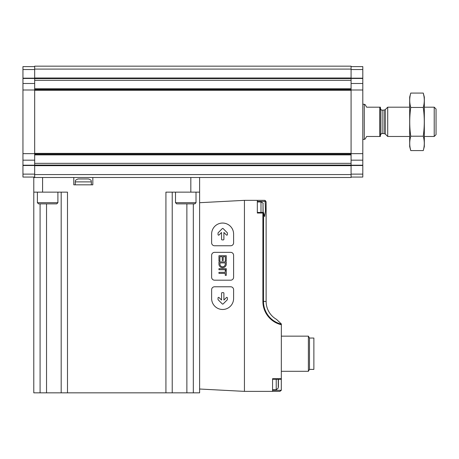 <?xml version="1.0" encoding="UTF-8"?>
<svg xmlns="http://www.w3.org/2000/svg" width="459" height="459" viewBox="0 0 459 459"><rect width="100%" height="100%" fill="white"/><g stroke="black" fill="none" stroke-linecap="round" stroke-linejoin="round"><path stroke-width="0.69" d="M34.672 177.059L22.95 177.059L22.95 160.174L34.672 160.174L34.672 153.748L351.083 153.748L351.083 177.495L34.672 177.495L34.672 174.569L351.083 174.569M34.672 160.174L34.672 174.569M22.95 160.174L22.95 66.607L34.672 66.607M34.672 69.097L351.083 69.097L351.083 66.165L34.672 66.165L34.672 153.748M34.672 89.912L351.083 89.912L351.083 69.097M351.083 66.607L362.805 66.607L362.805 177.059L351.083 177.059M351.083 89.912L351.083 153.748M263.483 212.448L257.333 212.448L257.333 201.432L265.141 201.432L265.141 200.434L264.659 200.348L244.44 200.348L199.613 202.7L199.613 389.02L244.44 391.372L279.892 391.372L281.31 390.288L281.356 323.962L276.507 319.378L281.356 323.962M244.44 200.348L244.44 391.372M281.356 378.686L272.566 378.686L272.566 391.372M257.333 200.348L257.333 213.033L262.892 213.033L262.892 301.425L266.122 301.425L266.122 201.811L266.122 301.425A20.712 20.712 0 0 0 276.507 319.378M281.356 389.903L279.892 391.372M265.141 200.434L266.122 201.811L264.659 200.348M281.356 324.14A23.369 23.369 0 0 1 263.472 301.425L263.575 212.729L263.472 212.46L262.892 213.033M265.141 201.432L265.486 210.652L264.631 216.602L263.575 212.729M33.788 392.835L33.788 192.143L33.788 392.835L199.613 392.835L199.613 389.02M67.484 392.835L67.484 192.143L33.788 192.143L33.788 177.495L34.672 177.495M73.784 177.495L73.784 184.822L92.827 184.822L92.827 177.495M199.613 202.7L199.613 192.143L165.923 192.143L165.923 392.835M199.613 192.143L199.613 177.495M61.185 392.835L61.185 192.143L61.185 392.835M172.223 392.835L172.223 192.143M75.247 181.89L91.358 181.89C90.796 181.024 92.437 180.353 88.432 178.958L78.179 178.958C74.169 180.353 75.81 181.024 75.247 181.89L75.247 184.822M78.615 178.958L79.493 178.958L78.615 178.958M81.983 178.958L79.493 178.958M83.745 178.958L87.112 178.958M309.481 338.048L309.481 369.397L313.876 369.397L313.876 338.048L309.481 338.048L308.385 336.143L281.356 336.143M309.481 369.397L308.385 371.302L308.385 336.143M308.385 371.302L281.356 371.302M278.429 386.828L278.429 379.8L278.252 388.044L276.226 389.76L272.566 389.76L272.566 379.272L281.356 379.272M263.122 212.448L263.018 203.676C263.455 203.314 262.777 202.74 260.993 201.96L257.333 201.96M233.602 242.828L233.602 234.038A10.987 10.987 0 0 0 222.615 223.057A10.987 10.987 0 0 0 211.628 234.038L211.628 242.828A2.932 2.932 0 0 0 214.56 245.76L230.67 245.76A2.932 2.932 0 0 0 233.602 242.828M227.245 232.696L223.143 228.593A0.585 0.585 0 0 0 222.311 228.593L218.209 232.696A0.585 0.585 0 0 0 218.036 233.115L218.036 234.578A0.585 0.585 0 0 0 219.041 234.991L221.554 232.478L221.554 239.317A0.585 0.585 0 0 0 222.139 239.902L223.315 239.902A0.585 0.585 0 0 0 223.9 239.317L223.9 232.478L226.413 234.991A0.585 0.585 0 0 0 227.412 234.578L227.412 233.115A0.585 0.585 0 0 0 227.245 232.696M233.602 255.284A2.932 2.932 0 0 0 230.67 252.352L214.56 252.352A2.932 2.932 0 0 0 211.628 255.284L211.628 277.253A2.932 2.932 0 0 0 214.56 280.185L230.67 280.185A2.932 2.932 0 0 0 233.602 277.253L233.602 255.284M226.276 264.367L226.276 261.877L218.954 261.877L218.954 264.367A3.678 3.678 0 0 0 226.276 264.367M226.276 260.993L226.276 255.72L218.954 255.72L218.954 260.993L219.907 260.993L219.907 256.673L222.248 256.673L222.248 260.557L223.2 260.557L223.2 256.673L225.323 256.673L225.323 260.993L226.276 260.993M226.276 270.368L225.254 270.368L225.254 272.348L218.954 272.348L218.954 273.375L225.254 273.375L225.254 275.348L226.276 275.348L226.276 270.368M226.276 268.687L218.954 268.687L218.954 269.714L226.276 269.714L226.276 268.687M230.67 286.777L214.56 286.777A2.932 2.932 0 0 0 211.628 289.709L211.628 298.499A10.987 10.987 0 0 0 222.615 309.481A10.987 10.987 0 0 0 233.602 298.499L233.602 289.709A2.932 2.932 0 0 0 230.67 286.777M223.315 292.635L222.139 292.635A0.585 0.585 0 0 0 221.554 293.221L221.554 300.06L219.041 297.547A0.585 0.585 0 0 0 218.036 297.96L218.036 299.423A0.585 0.585 0 0 0 218.209 299.842L222.311 303.944A0.585 0.585 0 0 0 223.143 303.944L227.245 299.842A0.585 0.585 0 0 0 227.412 299.423L227.412 297.96A0.585 0.585 0 0 0 226.413 297.547L223.9 300.06L223.9 293.221A0.585 0.585 0 0 0 223.315 292.635M225.254 262.898L219.976 262.898L219.976 264.367A2.651 2.651 0 0 0 225.254 264.367L225.254 262.898M175.504 192.143L175.504 202.694L176.675 203.865L194.84 203.865L196.01 202.694L196.01 192.143M37.391 192.143L37.391 202.694L38.567 203.865L56.732 203.865L57.903 202.694L57.903 192.143M379.8 107.182L379.8 136.478L380.385 136.478L380.385 107.182L366.615 107.182L365.094 104.543L364.268 104.543M379.8 136.478L366.615 136.478L365.094 139.117L364.268 139.117M362.805 139.41L364.268 139.41L364.268 104.25L362.805 104.25M434.22 107.182L434.22 136.478L436.05 134.648L436.05 109.013L434.22 107.182L424.328 107.182M409.68 136.478L387.706 136.478L387.706 107.182L409.68 107.182M423.261 150.586L424.328 146.587L424.328 97.073L423.261 93.074C424.621 97.865 424.621 102.661 423.261 107.452C424.615 116.913 424.615 126.5 423.261 136.208C424.621 140.999 424.621 145.796 423.261 150.586L410.753 150.586C409.394 145.796 409.394 140.999 410.753 136.208C409.394 126.747 409.394 117.16 410.753 107.452C409.394 102.661 409.394 97.865 410.753 93.074L423.261 93.074L423.898 95.948M410.111 147.712L410.753 150.586L409.68 146.587L409.68 97.073L410.753 93.074M423.261 136.208L410.753 136.208M423.261 107.452L410.753 107.452M22.95 174.127L34.672 174.127M22.95 165.492L34.672 165.492M22.95 78.168L34.672 78.168M22.95 69.533L34.672 69.533M362.805 174.127L351.083 174.127M362.805 165.492L351.083 165.492M362.805 78.168L351.083 78.168M362.805 69.533L351.083 69.533M34.672 165.665L351.083 165.665M34.672 78.001L351.083 78.001M34.672 78.564L351.083 78.564L34.672 78.587M34.672 80.319L351.083 80.319M34.672 88.782L351.083 88.782M34.672 89.138L351.083 89.138M34.672 90.28L351.083 90.28M34.672 153.381L351.083 153.381M34.672 154.522L351.083 154.522M34.672 154.878L351.083 154.878M34.672 163.341L351.083 163.341M34.672 165.097L351.083 165.097M362.805 78.46L351.083 78.46M362.805 83.486L351.083 83.486M362.805 90.004L351.083 90.004M362.805 153.656L351.083 153.656M362.805 160.174L351.083 160.174M362.805 165.2L351.083 165.2M22.95 78.46L34.672 78.46M22.95 83.486L34.672 83.486M22.95 90.004L34.672 90.004M22.95 153.656L34.672 153.656M22.95 165.2L34.672 165.2M281.356 324.737A23.943 23.943 0 0 1 262.892 301.425M42.578 192.143L42.578 177.495M190.829 192.143L190.829 177.495M40.088 392.835L40.088 203.865M46.537 392.835L46.537 203.865M186.87 392.835L186.87 203.865M193.319 392.835L193.319 203.865M272.566 390.288L281.31 390.288M263.018 212.448L263.018 203.676M260.993 212.448L260.993 201.96M278.252 388.044L278.252 379.272M276.226 389.76L276.226 379.272M175.504 202.694L196.01 202.694M37.391 202.694L57.903 202.694M385.296 109.598L384.051 110.108L384.051 133.552L385.296 134.062L385.296 109.598L387.706 107.182M384.051 133.552L382.14 133.552L382.14 110.108C381.693 110.516 381.108 109.93 380.385 108.353M34.672 165.074L351.083 165.074M91.358 181.89L91.358 184.822M278.429 379.8L278.355 379.272M434.22 136.478L424.328 136.478M385.296 134.062L387.706 136.478M384.051 110.108L382.14 110.108M382.14 133.552C381.865 133.041 381.28 133.626 380.385 135.307"/></g></svg>
